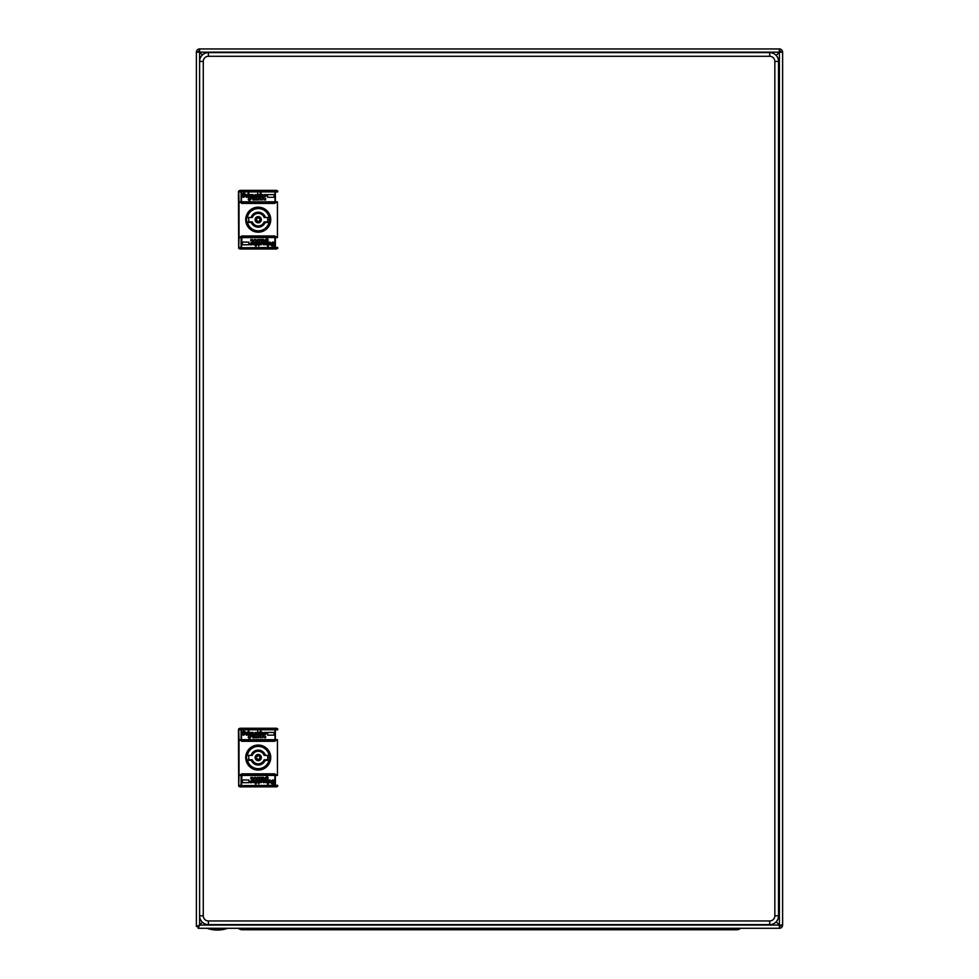 <?xml version="1.0" encoding="UTF-8"?>
<svg xmlns="http://www.w3.org/2000/svg" width="979" height="979" viewBox="0 0 979 979"><rect width="100%" height="100%" fill="white"/><g stroke="black" fill="none" stroke-linecap="round" stroke-linejoin="round"><path stroke-width="1.47" d="M776.151 55.411L779.394 52.168L776.151 55.411M203.277 915.83L199.606 915.83L199.606 925.069L196.387 926.538L198.15 926.538L198.15 928.288L199.606 925.069L198.15 926.538L202.408 922.267L199.606 925.069L779.394 925.069L776.151 921.826L779.394 925.069L782.613 925.069A3.218 3.218 0 0 1 779.394 928.288L779.394 48.95A3.218 3.218 0 0 1 782.613 52.168L199.606 52.168L202.408 54.971L199.606 52.168L196.387 52.168A3.218 3.218 0 0 1 199.606 48.95L199.606 915.83A8.799 8.799 0 0 0 208.405 924.629L769.714 924.629A8.799 8.799 0 0 0 778.513 915.83L778.513 61.408A8.799 8.799 0 0 0 769.714 52.609L208.405 52.609A8.799 8.799 0 0 0 199.606 61.408L203.277 61.408A5.128 5.128 0 0 1 208.405 56.28L769.714 56.28A5.128 5.128 0 0 1 774.842 61.408L774.842 915.83A5.128 5.128 0 0 1 769.714 920.958L208.405 920.958A5.128 5.128 0 0 1 203.277 915.83L203.277 61.408M780.85 52.168A1.468 1.468 0 0 0 779.394 50.712M199.606 50.712A1.468 1.468 0 0 0 198.15 52.168M207.817 928.581L226.871 928.581A31.695 31.695 0 0 1 207.817 928.581L207.817 928.288M779.394 926.538A1.468 1.468 0 0 0 780.85 925.069M782.613 925.069L782.613 52.168M199.606 48.95L779.394 48.95M196.387 926.538L196.387 52.168M198.15 928.288L779.394 928.288M198.15 926.538L200.34 924.335M251.982 196.828L251.077 196.461L251.077 194.588L252.802 194.515L253.781 195.335L253.781 197.281L252.949 197.281L252.655 195.188L251.982 196.828L251.077 196.461M275.013 201.809L274.964 191.908L241.507 191.908L241.458 202.469L275.013 202.469L275.013 201.809L241.458 201.809M242.694 195.408L242.241 194.283L243.441 193.316L245.093 193.683L245.019 194.442L243.294 194.356L245.239 196.314L243.673 197.354L242.315 196.901L242.4 196.081L244.187 196.228L242.694 195.408L244.187 196.228M248.091 193.316L248.984 193.316L248.984 194.882L250.783 195.408L250.783 196.461L249.878 196.681L249.51 195.188L248.984 197.281L248.091 197.281L248.091 193.316M257.673 193.316L257.293 194.283L257.673 193.316M260.218 193.316L261.112 193.316L261.112 197.281L259.545 197.354L258.272 195.861L260.218 194.662L260.218 193.316M246.818 194.515L247.785 195.408L246.292 195.935L247.858 196.534L246.892 197.354L245.386 196.081L246.402 194.564M255.005 197.232L254.075 196.155L255.568 197.354L256.841 196.901L255.568 197.354L256.841 196.387L254.968 196.081L256.841 195.788L255.421 194.515L254.283 196.791M261.626 195.078L262.837 194.515L264.183 195.861L262.311 196.155L264.183 196.387L262.91 197.354L261.417 195.788L262.837 194.515L264.183 195.861M265.529 195.115L266.276 194.515L266.508 195.555L264.563 197.281L264.563 194.588L266.276 194.515L266.508 195.555M257.147 194.588L258.04 194.588L258.04 197.281L257.147 197.281L257.147 194.588M267.622 194.588L274.071 194.588L274.071 197.281L267.622 197.281L267.622 194.588M249.351 197.403L251.077 196.828L252.129 197.88L249.731 200.573L248.238 199.153L250.367 196.865M252.949 197.66L254.295 197.66L253.328 198.027L254.222 198.627L253.328 199.679L254.295 199.973L252.949 199.973L252.949 197.66M254.968 197.66L255.348 199.973L254.968 197.66M260.659 198.101L260.744 200.046L260.059 198.7L260.659 198.101M256.926 198.407L257.44 199.3L256.4 199.3L257.367 199.9L256.021 199.226L256.926 198.407L257.44 199.3L256.926 198.407L256.021 199.226L256.926 198.407L256.021 199.226L256.926 198.407L256.021 199.226L256.767 200.046L256.021 199.226M258.945 198.407L258.872 200.046L258.113 199.08L258.945 198.407M262.764 198.407L262.237 199.973L262.237 198.627M265.676 198.407L265.529 200.046L264.783 199.226L265.676 198.407M263.73 198.48L264.11 199.973L263.73 198.48M275.013 202.469L241.458 202.469M241.507 191.908L274.964 191.908M275.38 201.809L275.38 192.141L274.499 191.26L275.38 192.141L274.499 191.26L241.96 191.26L241.091 192.141L241.96 191.26L241.091 192.141L241.091 202.543A0.881 0.881 0 0 0 241.96 203.424L241.091 202.543L241.96 203.424L274.499 203.424L275.38 202.543L274.499 203.424A0.881 0.881 0 0 0 275.38 202.543L275.38 201.809L277.449 201.809L277.436 202.469L275.38 202.469M275.38 236.832A0.881 0.881 0 0 0 274.499 235.951L275.38 236.832L275.38 247.246L274.499 248.115L275.38 247.246L274.499 248.115L241.96 248.115L241.091 247.246L241.091 236.832L241.96 235.951A0.881 0.881 0 0 0 241.091 236.832L241.96 235.951L274.499 235.951L275.38 236.832M275.38 237.567L277.449 237.567L277.436 202.469M241.091 201.809L239.011 201.809L239.023 236.906L241.091 236.906M277.449 237.567L277.449 201.809M277.767 248.348L276.555 248.996L239.916 248.996L238.692 248.348L238.448 191.847L238.692 191.027L238.741 191.908L241.115 191.908M238.692 191.027L239.916 190.379L276.555 190.379L277.767 191.027M238.692 248.348L239.023 236.906M239.011 201.809L238.741 191.908M241.091 247.246L241.96 248.115L241.091 247.246M241.507 247.467L241.96 236.318L275.013 236.832L274.499 247.76L241.96 247.76L274.964 247.467M273.777 243.967L274.218 245.093L273.019 246.059L271.379 245.692L271.452 244.946L273.178 245.019L271.232 243.073L272.798 242.021L274.144 242.474L274.071 243.294L272.272 243.147L273.777 243.967L272.272 243.147M268.381 246.059L267.487 246.059L267.487 244.493L265.688 243.967L265.688 242.914L266.582 242.694L266.961 244.187L267.487 242.094L268.381 242.094L268.381 246.059M258.799 246.059L259.166 245.093L258.799 246.059M256.253 246.059L255.348 246.059L255.348 242.094L256.926 242.021L258.199 243.514L256.253 244.713L256.253 246.059M269.653 244.872L268.687 243.967L270.18 243.441L268.601 242.841L269.58 242.021L271.073 243.294L270.069 244.811M263.669 244.872L262.69 244.04L262.69 242.094L263.51 242.094L263.816 244.187L264.489 242.547L265.382 242.914L265.382 244.787L262.69 244.04L264.489 244.493L263.669 244.872M261.466 242.143L262.396 243.22L260.891 242.021L259.619 242.474L260.891 242.021L259.619 243L261.491 243.294L260.744 242.621L261.491 243.294L259.619 243.6L261.038 244.872L262.176 242.584M254.846 244.297L253.634 244.872L252.288 243.514L254.161 243.22L252.288 243L253.561 242.021L255.054 243.6L253.634 244.872L252.288 243.514M250.93 244.273L250.183 244.872L250.93 244.273L250.183 244.872L249.963 243.82L251.909 242.094L251.909 244.787L250.183 244.872L249.963 243.82M259.325 244.787L258.419 244.787L258.419 242.094L259.325 242.094L259.325 244.787M248.837 244.787L242.4 244.787L242.4 242.094L248.837 242.094L248.837 244.787M267.108 241.972L265.382 242.547L264.342 241.495L265.236 240.748L264.489 240.748L264.783 240.075L266.729 238.803L268.234 240.222L266.104 242.511M263.51 241.727L262.164 241.727L263.143 241.348L262.237 240.748L263.143 239.696L262.164 239.402L263.51 239.402L263.51 241.727M261.491 241.727L261.124 239.402L261.491 241.727M255.8 241.275L255.727 239.329L256.4 240.675L255.8 241.275M259.545 240.969L259.019 240.075L260.071 240.075L259.092 239.476L260.451 240.149L259.545 240.969L259.019 240.075L259.545 240.969L260.451 240.149L259.545 240.969L260.451 240.149L259.545 240.969L260.451 240.149L259.692 239.329L260.451 240.149M257.526 240.969L257.599 239.329L258.346 240.296L257.526 240.969M253.708 240.969L254.234 239.402L254.234 240.748M250.783 240.969L250.93 239.329L251.689 240.149L250.783 240.969M252.729 240.895L252.362 239.402L252.729 240.895M274.218 245.093L273.019 246.059L274.218 245.093M272.578 246.059L271.379 245.692M271.452 244.946L272.798 245.313L271.452 244.946M271.452 244.04L273.178 245.019L271.452 244.04M271.232 243.073L272.798 242.021L274.144 242.474L272.798 242.021L271.232 243.073M274.071 243.294L272.945 242.841M266.729 244.872L267.487 244.493L265.688 243.967M266.961 244.187L266.582 243.673L267.487 243.747M258.419 245.545L259.166 245.093M256.926 242.021L258.199 243.367L257.318 242.07M256.926 244.872L258.199 243.514L256.926 244.872M256.706 244.187L256.706 242.694M270.18 243.441L269.36 244.187L270.18 243.441L269.274 242.694L270.18 243.441M268.601 242.315L270.106 242.119M269.58 242.021L271.073 243.294M263.51 243.514L263.816 244.187L263.51 243.514M264.489 242.547L265.382 242.914M261.038 244.872L262.396 243.514L261.038 244.872L259.619 243.6L261.038 244.872M260.965 244.273L260.451 243.747L261.417 243.747L260.965 244.273M261.417 243.747L260.451 243.747M254.161 243.22L253.402 242.621M252.288 243L253.182 242.621L252.288 243M255.054 243.294L253.561 242.021L252.288 242.474L254.087 242.119M253.634 244.273L253.108 243.747L254.161 243.747L253.108 243.747M250.416 243.967L251.016 243.073M265.382 242.547L264.342 241.495L265.382 242.547M267.328 238.803L268.234 239.855L267.328 238.803M265.945 240.112L267.414 239.549L265.015 241.348L266.092 241.666M260.071 240.369L259.398 240.369L260.071 240.369M257.599 239.329L258.346 240.002L257.599 239.329M250.93 239.329L251.689 240.149L250.93 239.329M258.236 207.744A11.944 11.944 0 0 0 246.292 219.688A11.944 11.944 0 0 0 258.236 231.631A11.944 11.944 0 0 0 270.18 219.688A11.944 11.944 0 0 0 258.236 207.744M258.236 207.891A11.797 11.797 0 0 1 270.033 219.688A11.797 11.797 0 0 1 258.236 231.485A11.797 11.797 0 0 1 246.439 219.688A11.797 11.797 0 0 1 258.236 207.891M269.947 219.32L267.757 219.32L269.947 219.32A11.724 11.724 0 0 0 269.751 217.485A11.724 11.724 0 0 1 269.751 221.89L264.134 221.89A6.302 6.302 0 0 1 252.325 221.89L251.297 222.478A7.477 7.477 0 0 0 265.174 222.478L264.758 221.89A6.89 6.89 0 0 1 251.701 221.89A6.89 6.89 0 0 0 264.758 221.89M246.72 217.485A11.724 11.724 0 0 1 269.751 217.485L264.758 217.485L269.751 217.485A11.724 11.724 0 0 1 269.947 220.055L269.947 220.238A11.724 11.724 0 0 1 246.72 221.89L247.454 222.478A11.136 11.136 0 0 0 269.017 222.478L269.751 221.89A11.724 11.724 0 0 1 246.512 219.688A11.724 11.724 0 0 1 246.72 217.485L252.325 217.485L246.72 217.485A11.724 11.724 0 0 0 246.72 221.89L251.701 221.89M267.5 217.485A9.521 9.521 0 0 1 267.5 221.89M248.703 219.688A9.521 9.521 0 0 1 248.96 217.485A9.521 9.521 0 0 0 248.96 221.89A9.521 9.521 0 0 1 248.703 219.688M251.701 217.485A6.89 6.89 0 0 1 264.758 217.485L264.134 217.485A6.302 6.302 0 0 0 252.325 217.485M242.241 194.283L243.441 193.316L242.241 194.283M243.893 193.316L245.093 193.683M245.019 194.442L243.673 194.062L245.019 194.442M245.019 195.335L243.294 194.356L245.019 195.335M245.239 196.314L243.673 197.354L242.315 196.901L243.673 197.354L245.239 196.314M242.4 196.081L243.514 196.534M249.731 194.515L248.984 194.882L250.783 195.408M249.51 195.188L249.878 195.714L248.984 195.629M258.04 193.842L257.293 194.283M258.272 196.008L259.154 197.305M259.545 194.515L258.272 195.861L259.545 194.515M259.765 195.188L259.765 196.681M246.292 195.935L247.112 195.188L246.292 195.935L247.185 196.681L246.292 195.935M247.858 197.06L246.365 197.256M246.892 197.354L245.386 196.081M251.982 194.882L253.781 195.335L251.982 194.882M252.949 195.861L252.655 195.188L252.949 195.861M255.421 194.515L254.075 195.861L255.421 194.515L256.841 195.788L255.421 194.515M255.727 196.755L254.968 196.081L255.727 196.755M255.495 195.115L256.021 195.629L255.054 195.629M262.311 196.155L263.057 196.755M264.183 196.387L263.29 196.755L264.183 196.387M261.417 196.081L262.91 197.354L264.183 196.901L262.384 197.256M262.837 195.115L263.363 195.629L262.311 195.629L263.363 195.629M266.055 195.408L265.456 196.314M251.077 196.828L252.129 197.88L251.077 196.828M249.131 200.573L248.238 199.532L249.131 200.573M250.514 199.263L249.058 199.826L251.456 198.027L250.367 197.709M256.4 199.006L257.073 199.006L256.4 199.006M258.872 200.046L258.113 199.373L258.872 200.046M265.529 200.046L264.783 199.226L265.529 200.046M269.947 220.238A11.724 11.724 0 0 0 269.947 220.055L267.757 220.055M251.982 734.691L251.077 734.323L251.077 732.451L252.802 732.378L253.781 733.198L253.781 735.143L252.949 735.143L252.655 733.051L251.982 734.691L251.077 734.323M275.013 739.671L274.964 729.783L241.507 729.783L241.458 740.332L275.013 740.332L275.013 739.671L241.458 739.671M242.694 733.271L242.241 732.145L243.441 731.178L245.093 731.546L245.019 732.304L243.294 732.231L245.239 734.177L243.673 735.217L242.315 734.776L242.4 733.944L244.187 734.091L242.694 733.271L244.126 733.993M248.091 731.178L248.984 731.178L248.984 732.745L250.783 733.271L250.783 734.323L249.878 734.544L249.51 733.051L248.984 735.143L248.091 735.143L248.091 731.178M257.673 731.178L257.293 732.145L257.673 731.178M260.218 731.178L261.112 731.178L261.112 735.143L259.545 735.217L258.272 733.724L260.218 732.525L260.218 731.178M246.818 732.378L247.785 733.271L246.292 733.797L247.858 734.397L246.892 735.217L245.386 733.944L246.402 732.427M255.005 735.094L254.075 734.017L255.568 735.217L256.841 734.776L255.568 735.217L256.841 734.25L254.968 733.944L256.841 733.65L255.421 732.378L254.283 734.654M261.626 732.941L262.837 732.378L264.183 733.724L262.311 734.017L264.183 734.25L262.91 735.217L261.417 733.65L262.837 732.378L264.183 733.724M265.529 732.977L266.276 732.378L266.508 733.418L264.563 735.143L264.563 732.451L266.276 732.378L266.508 733.418M257.147 732.451L258.04 732.451L258.04 735.143L257.147 735.143L257.147 732.451M267.622 732.451L274.071 732.451L274.071 735.143L267.622 735.143L267.622 732.451M249.351 735.266L251.077 734.691L252.129 735.743L249.731 738.435L248.238 737.016L250.367 734.727M252.949 735.523L254.295 735.523L253.328 735.89L254.222 736.489L253.328 737.542L254.295 737.836L252.949 737.836L252.949 735.523M254.968 735.523L255.348 737.836L254.968 735.523M260.659 735.963L260.744 737.921L260.059 736.563L260.659 735.963M256.926 736.269L257.44 737.163L256.4 737.163L257.367 737.762L256.021 737.089L256.926 736.269L257.44 737.163L256.926 736.269L256.021 737.089L256.926 736.269L256.021 737.089L256.926 736.269L256.021 737.089L256.767 737.921L256.021 737.089M258.945 736.269L258.872 737.921L258.113 736.942L258.945 736.269M262.764 736.269L262.237 737.836L262.237 736.489M265.676 736.269L265.529 737.921L264.783 737.089L265.676 736.269M263.73 736.343L264.11 737.836L263.73 736.343M275.013 740.332L241.458 740.332M241.507 729.783L274.964 729.783M275.38 739.671L275.38 730.004L274.499 729.122L275.38 730.004L274.499 729.122L241.96 729.122L241.091 730.004L241.96 729.122L241.091 730.004L241.091 740.405A0.881 0.881 0 0 0 241.96 741.287L241.091 740.405L241.96 741.287L274.499 741.287L275.38 740.405L274.499 741.287A0.881 0.881 0 0 0 275.38 740.405L275.38 739.671L277.449 739.671L277.436 740.332L275.38 740.332M275.38 774.695A0.881 0.881 0 0 0 274.499 773.826L275.38 774.695L275.38 785.109L274.499 785.99L275.38 785.109L274.499 785.99L241.96 785.99L241.091 785.109L241.091 774.695L241.96 773.826A0.881 0.881 0 0 0 241.091 774.695L241.96 773.826L274.499 773.826L275.38 774.695M275.38 775.429L277.449 775.429L277.436 740.332M241.091 739.671L239.011 739.671L239.023 774.768L241.091 774.768M277.449 775.429L277.449 739.671M277.767 786.21L276.555 786.859L239.916 786.859L238.692 786.21L238.448 729.71L238.692 728.89L238.741 729.783L241.115 729.783M238.692 728.89L239.916 728.241L276.555 728.241L277.767 728.89M238.692 786.21L239.023 774.768M239.011 739.671L238.741 729.783M241.091 785.109L241.96 785.99L241.091 785.109M241.507 785.329L241.96 774.181L275.013 774.695L274.499 785.623L241.96 785.623L274.964 785.329M273.777 781.829L274.218 782.955L273.019 783.934L271.379 783.555L271.452 782.808L273.178 782.882L271.232 780.936L272.798 779.884L274.144 780.336L274.071 781.156L272.272 781.009L273.777 781.829L272.272 781.009M268.381 783.934L267.487 783.934L267.487 782.356L265.688 781.829L265.688 780.789L266.582 780.557L266.961 782.062L267.487 779.957L268.381 779.957L268.381 783.934M258.799 783.934L259.166 782.955L258.799 783.934M256.253 783.934L255.348 783.934L255.348 779.957L256.926 779.884L258.199 781.377L256.253 782.576L256.253 783.934M269.653 782.735L268.687 781.829L270.18 781.303L268.601 780.704L269.58 779.884L271.073 781.156L270.069 782.686M263.669 782.735L262.69 781.903L262.69 779.957L263.51 779.957L263.816 782.062L264.489 780.41L265.382 780.789L265.382 782.662L262.69 781.903L264.489 782.356L263.669 782.735M261.466 780.006L262.396 781.083L260.891 779.884L259.619 780.336L260.891 779.884L259.619 780.863L261.491 781.156L260.744 780.483L261.491 781.156L259.619 781.462L261.038 782.735L262.176 780.447M254.846 782.16L253.634 782.735L252.288 781.377L254.161 781.083L252.288 780.863L253.561 779.884L255.054 781.462L253.634 782.735L252.288 781.377M250.93 782.135L250.183 782.735L250.93 782.135L250.183 782.735L249.963 781.683L251.909 779.957L251.909 782.662L250.183 782.735L249.963 781.683M259.325 782.662L258.419 782.662L258.419 779.957L259.325 779.957L259.325 782.662M248.837 782.662L242.4 782.662L242.4 779.957L248.837 779.957L248.837 782.662M267.108 779.835L265.382 780.41L264.342 779.357L265.236 778.611L264.489 778.611L264.783 777.938L266.729 776.665L268.234 778.085L266.104 780.373M263.51 779.59L262.164 779.59L263.143 779.211L262.237 778.611L263.143 777.559L262.164 777.265L263.51 777.265L263.51 779.59M261.491 779.59L261.124 777.265L261.491 779.59M255.8 779.137L255.727 777.191L256.4 778.538L255.8 779.137M259.545 778.831L259.019 777.938L260.071 777.938L259.092 777.338L260.451 778.011L259.545 778.831L259.019 777.938L259.545 778.831L260.451 778.011L259.545 778.831L260.451 778.011L259.545 778.831L260.451 778.011L259.692 777.191L260.451 778.011M257.526 778.831L257.599 777.191L258.346 778.158L257.526 778.831M253.708 778.831L254.234 777.265L254.234 778.611M250.783 778.831L250.93 777.191L251.689 778.011L250.783 778.831M252.729 778.758L252.362 777.265L252.729 778.758M274.218 782.955L273.019 783.934L274.218 782.955M272.578 783.934L271.379 783.555M271.452 782.808L272.798 783.176L271.452 782.808M271.452 781.903L273.178 782.882L271.452 781.903M271.232 780.936L272.798 779.884L274.144 780.336L272.798 779.884L271.232 780.936M274.071 781.156L272.945 780.704M266.729 782.735L267.487 782.356L265.688 781.829M266.961 782.062L266.582 781.536L267.487 781.609M258.419 783.408L259.166 782.955M256.926 779.884L258.199 781.23L257.318 779.945M256.926 782.735L258.199 781.377L256.926 782.735M256.706 782.062L256.706 780.557M270.18 781.303L269.36 782.062L270.18 781.303L269.274 780.557L270.18 781.303M268.601 780.19L270.106 779.982M269.58 779.884L271.073 781.156M263.51 781.377L263.816 782.062L263.51 781.377M264.489 780.41L265.382 780.789M261.038 782.735L262.396 781.377L261.038 782.735L259.619 781.462L261.038 782.735M260.965 782.135L260.451 781.609L261.417 781.609L260.965 782.135M261.417 781.609L260.451 781.609M254.161 781.083L253.402 780.483M252.288 780.863L253.182 780.483L252.288 780.863M255.054 781.156L253.561 779.884L252.288 780.336L254.087 779.982M253.634 782.135L253.108 781.609L254.161 781.609L253.108 781.609M250.416 781.829L251.016 780.936M265.382 780.41L264.342 779.357L265.382 780.41M267.328 776.665L268.234 777.718L267.328 776.665M265.945 777.975L267.414 777.412L265.015 779.211L266.092 779.529M260.071 778.244L259.398 778.244L260.071 778.244M257.599 777.191L258.346 777.864L257.599 777.191M250.93 777.191L251.689 778.011L250.93 777.191M258.236 745.606A11.944 11.944 0 0 0 246.292 757.55A11.944 11.944 0 0 0 258.236 769.494A11.944 11.944 0 0 0 270.18 757.55A11.944 11.944 0 0 0 258.236 745.606M258.236 745.753A11.797 11.797 0 0 1 270.033 757.55A11.797 11.797 0 0 1 258.236 769.347A11.797 11.797 0 0 1 246.439 757.55A11.797 11.797 0 0 1 258.236 745.753M269.947 757.183L267.757 757.183L269.947 757.183A11.724 11.724 0 0 0 269.751 755.36A11.724 11.724 0 0 1 269.751 759.753L264.134 759.753A6.302 6.302 0 0 1 252.325 759.753L251.297 760.34A7.477 7.477 0 0 0 265.174 760.34L264.758 759.753A6.89 6.89 0 0 1 251.701 759.753A6.89 6.89 0 0 0 264.758 759.753M246.72 755.36A11.724 11.724 0 0 1 269.751 755.36L264.758 755.36L269.751 755.36A11.724 11.724 0 0 1 269.947 757.917L269.947 758.101A11.724 11.724 0 0 1 246.72 759.753L247.454 760.34A11.136 11.136 0 0 0 269.017 760.34L269.751 759.753A11.724 11.724 0 0 1 246.512 757.55A11.724 11.724 0 0 1 246.72 755.36L252.325 755.36L246.72 755.36A11.724 11.724 0 0 0 246.72 759.753L251.701 759.753M267.5 755.36A9.521 9.521 0 0 1 267.5 759.753M248.703 757.55A9.521 9.521 0 0 1 248.96 755.36A9.521 9.521 0 0 0 248.96 759.753A9.521 9.521 0 0 1 248.703 757.55M251.701 755.36A6.89 6.89 0 0 1 264.758 755.36L264.134 755.36A6.302 6.302 0 0 0 252.325 755.36M242.241 732.145L243.441 731.178L242.241 732.145M243.893 731.178L245.093 731.546M245.019 732.304L243.673 731.925L245.019 732.304M245.019 733.198L243.294 732.231L245.019 733.198M245.239 734.177L243.673 735.217L242.315 734.776L243.673 735.217L245.239 734.177M242.4 733.944L243.514 734.397M249.731 732.378L248.984 732.745L250.783 733.271M249.51 733.051L249.878 733.577L248.984 733.504M258.04 731.705L257.293 732.145M258.272 733.871L259.154 735.168M259.545 732.378L258.272 733.724L259.545 732.378M259.765 733.051L259.765 734.544M246.292 733.797L247.112 733.051L246.292 733.797L247.185 734.544L246.292 733.797M247.858 734.923L246.365 735.119M246.892 735.217L245.386 733.944M251.982 732.745L253.781 733.198L251.982 732.745M252.949 733.724L252.655 733.051L252.949 733.724M255.421 732.378L254.075 733.724L255.421 732.378L256.841 733.65L255.421 732.378M255.727 734.617L254.968 733.944L255.727 734.617M255.495 732.977L256.021 733.504L255.054 733.504M262.311 734.017L263.057 734.617M264.183 734.25L263.29 734.617L264.183 734.25M261.417 733.944L262.91 735.217L264.183 734.776L262.384 735.119M262.837 732.977L263.363 733.504L262.311 733.504L263.363 733.504M266.055 733.271L265.456 734.177M251.077 734.691L252.129 735.743L251.077 734.691M249.131 738.435L248.238 737.395L249.131 738.435M250.514 737.126L249.058 737.689L251.456 735.89L250.367 735.572M256.4 736.869L257.073 736.869L256.4 736.869M258.872 737.921L258.113 737.236L258.872 737.921M265.529 737.921L264.783 737.089L265.529 737.921M269.947 758.101A11.724 11.724 0 0 0 269.947 757.917L267.757 757.917M238.301 928.288A6.596 6.596 0 0 0 242.437 929.756L736.563 929.756A6.596 6.596 0 0 0 740.699 928.288A6.596 6.596 0 0 1 736.563 929.756M301.177 928.288L301.177 929.756L255.005 929.756M244.75 929.756L242.437 929.756M774.842 915.83L778.513 915.83M778.513 61.408L774.842 61.408M769.714 52.609L769.714 56.28M208.405 52.609L208.405 56.28M208.405 924.629L208.405 920.958M769.714 924.629L769.714 920.958M258.113 207.181A12.507 12.507 0 0 0 245.729 219.749A12.507 12.507 0 0 0 258.358 232.194A12.507 12.507 0 0 0 270.742 219.626A12.507 12.507 0 0 0 258.113 207.181M258.113 207.475A12.213 12.213 0 0 0 246.023 219.749A12.213 12.213 0 0 0 258.358 231.901A12.213 12.213 0 0 0 270.449 219.626A12.213 12.213 0 0 0 258.113 207.475M275.38 236.906L277.436 236.906M241.091 202.469L239.023 202.469M275.356 191.908L277.718 191.908M239.011 237.567L241.091 237.567M241.115 247.467L238.741 247.467M277.718 247.467L275.356 247.467M241.458 236.906L275.013 236.906M241.458 237.567L275.013 237.567M261.356 219.688A3.133 3.133 0 0 0 258.236 216.567A3.133 3.133 0 0 0 255.103 219.688A3.133 3.133 0 0 0 258.236 222.82A3.133 3.133 0 0 0 261.356 219.688M247.454 222.478L251.297 222.478M269.017 222.478L265.174 222.478M265.174 216.91A7.477 7.477 0 0 0 251.297 216.91M247.454 216.91A11.136 11.136 0 0 1 269.017 216.91M260.769 219.688A2.545 2.545 0 0 1 258.236 222.233A2.545 2.545 0 0 1 255.69 219.688A2.545 2.545 0 0 1 258.236 217.142A2.545 2.545 0 0 1 260.769 219.688M256.008 219.688A2.227 2.227 0 0 1 258.236 217.473A2.227 2.227 0 0 1 260.451 219.688A2.227 2.227 0 0 1 258.236 221.915A2.227 2.227 0 0 1 256.008 219.688M259.863 219.688A1.64 1.64 0 0 1 258.236 221.327A1.64 1.64 0 0 1 256.596 219.688A1.64 1.64 0 0 1 258.236 218.048A1.64 1.64 0 0 1 259.863 219.688M258.113 745.043A12.507 12.507 0 0 0 245.729 757.611A12.507 12.507 0 0 0 258.358 770.057A12.507 12.507 0 0 0 270.742 757.489A12.507 12.507 0 0 0 258.113 745.043M258.113 745.337A12.213 12.213 0 0 0 246.023 757.611A12.213 12.213 0 0 0 258.358 769.763A12.213 12.213 0 0 0 270.449 757.489A12.213 12.213 0 0 0 258.113 745.337M275.38 774.768L277.436 774.768M241.091 740.332L239.023 740.332M275.356 729.783L277.718 729.783M239.011 775.429L241.091 775.429M241.115 785.329L238.741 785.329M277.718 785.329L275.356 785.329M241.458 774.768L275.013 774.768M241.458 775.429L275.013 775.429M261.356 757.55A3.133 3.133 0 0 0 258.236 754.43A3.133 3.133 0 0 0 255.103 757.55A3.133 3.133 0 0 0 258.236 760.683A3.133 3.133 0 0 0 261.356 757.55M247.454 760.34L251.297 760.34M269.017 760.34L265.174 760.34M265.174 754.772A7.477 7.477 0 0 0 251.297 754.772M247.454 754.772A11.136 11.136 0 0 1 269.017 754.772M260.769 757.55A2.545 2.545 0 0 1 258.236 760.096A2.545 2.545 0 0 1 255.69 757.55A2.545 2.545 0 0 1 258.236 755.017A2.545 2.545 0 0 1 260.769 757.55M256.008 757.55A2.227 2.227 0 0 1 258.236 755.335A2.227 2.227 0 0 1 260.451 757.55A2.227 2.227 0 0 1 258.236 759.777A2.227 2.227 0 0 1 256.008 757.55M259.863 757.55A1.64 1.64 0 0 1 258.236 759.19A1.64 1.64 0 0 1 256.596 757.55A1.64 1.64 0 0 1 258.236 755.923A1.64 1.64 0 0 1 259.863 757.55M677.823 929.756L677.823 928.288"/></g></svg>

